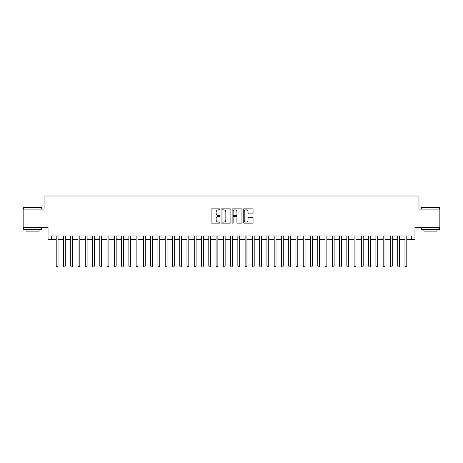 <?xml version="1.0" encoding="UTF-8"?>
<svg xmlns="http://www.w3.org/2000/svg" width="463" height="463" viewBox="0 0 463 463"><rect width="100%" height="100%" fill="white"/><g stroke="black" fill="none" stroke-linecap="round" stroke-linejoin="round"><path stroke-width="0.69" d="M219.873 209.357A0.498 0.498 0 0 0 219.375 208.854L211.799 208.854A0.712 0.712 0 0 0 211.087 209.571L211.087 222.408A0.712 0.712 0 0 0 211.799 223.12L219.375 223.12A0.498 0.498 0 0 0 219.873 222.622A0.498 0.498 0 0 0 219.375 222.118L218.397 222.118A2.28 2.28 0 0 1 216.111 219.838L216.111 218.767A2.28 2.28 0 0 1 218.397 216.487L219.375 216.487A0.498 0.498 0 0 0 219.873 215.989A0.498 0.498 0 0 0 219.375 215.486L218.397 215.486A2.28 2.28 0 0 1 216.111 213.206L216.111 212.135A2.28 2.28 0 0 1 218.397 209.855L219.375 209.855A0.498 0.498 0 0 0 219.873 209.357M252.341 213.883A0.712 0.712 0 0 0 253.058 213.171L253.058 209.571A0.712 0.712 0 0 0 252.341 208.854L243.926 208.854A0.712 0.712 0 0 0 243.214 209.571L243.214 222.408A0.712 0.712 0 0 0 243.926 223.12L252.341 223.12A0.712 0.712 0 0 0 253.058 222.408L253.058 218.056A0.712 0.712 0 0 0 252.341 217.344L248.741 217.344A0.712 0.712 0 0 0 248.029 218.056L248.029 220.214A1.91 1.91 0 0 1 246.119 222.118A1.91 1.91 0 0 1 244.215 220.214L244.215 211.759A1.91 1.91 0 0 1 246.119 209.855A1.91 1.91 0 0 1 248.029 211.759L248.029 213.171A0.712 0.712 0 0 0 248.741 213.883L252.341 213.883M51.671 239.602L51.671 235.968L411.329 235.968L411.329 239.602L414.964 239.602L414.964 227.252L439.85 227.252L439.85 209.085L418.963 209.085L418.963 196.005L44.037 196.005L44.037 209.085L23.15 209.085L23.15 227.252L48.036 227.252L48.036 239.602L56.208 239.602M230.875 209.571A0.712 0.712 0 0 0 230.163 208.854L221.748 208.854A0.712 0.712 0 0 0 221.036 209.571L221.036 222.408A0.712 0.712 0 0 0 221.748 223.12L230.163 223.12A0.712 0.712 0 0 0 230.875 222.408L230.875 209.571M232.837 208.854L241.252 208.854A0.712 0.712 0 0 1 241.964 209.571L241.964 222.408A0.712 0.712 0 0 1 241.252 223.12L237.652 223.12A0.712 0.712 0 0 1 236.94 222.408L236.94 217.199A0.712 0.712 0 0 0 236.223 216.487L233.838 216.487A0.712 0.712 0 0 0 233.12 217.199L233.12 222.622A0.498 0.498 0 0 1 232.623 223.12A0.498 0.498 0 0 1 232.125 222.622L232.125 209.571A0.712 0.712 0 0 1 232.837 208.854M58.025 239.602L63.477 239.602M65.295 239.602L70.741 239.602M72.558 239.602L78.01 239.602M79.827 239.602L85.273 239.602M87.09 239.602L92.542 239.602M94.354 239.602L99.805 239.602M101.623 239.602L107.069 239.602M108.886 239.602L114.338 239.602M116.155 239.602L121.601 239.602M123.418 239.602L128.87 239.602M130.688 239.602L136.134 239.602M137.951 239.602L143.403 239.602M145.22 239.602L150.666 239.602M152.483 239.602L157.935 239.602M159.747 239.602L165.198 239.602M167.016 239.602L172.462 239.602M174.279 239.602L179.731 239.602M181.548 239.602L186.994 239.602M188.811 239.602L194.263 239.602M196.081 239.602L201.527 239.602M203.344 239.602L208.796 239.602M210.613 239.602L216.059 239.602M217.876 239.602L223.328 239.602M225.14 239.602L230.591 239.602M232.409 239.602L237.86 239.602M239.672 239.602L245.124 239.602M246.941 239.602L252.387 239.602M254.204 239.602L259.656 239.602M261.473 239.602L266.919 239.602M268.737 239.602L274.189 239.602M276.006 239.602L281.452 239.602M283.269 239.602L288.721 239.602M290.538 239.602L295.984 239.602M297.802 239.602L303.253 239.602M305.065 239.602L310.517 239.602M312.334 239.602L317.78 239.602M319.597 239.602L325.049 239.602M326.866 239.602L332.312 239.602M334.13 239.602L339.582 239.602M341.399 239.602L346.845 239.602M348.662 239.602L354.114 239.602M355.931 239.602L361.377 239.602M363.195 239.602L368.646 239.602M370.458 239.602L375.91 239.602M377.727 239.602L383.173 239.602M384.99 239.602L390.442 239.602M392.259 239.602L397.705 239.602M399.523 239.602L404.975 239.602M406.792 239.602L411.329 239.602M222.529 209.855A0.498 0.498 0 0 0 222.032 210.352L222.032 221.621A0.498 0.498 0 0 0 222.529 222.118L223.565 222.118A2.28 2.28 0 0 0 225.846 219.838L225.846 212.135A2.28 2.28 0 0 0 223.565 209.855L222.529 209.855M236.94 211.799A1.91 1.91 0 0 0 235.03 209.889A1.91 1.91 0 0 0 233.12 211.799L233.12 214.774A0.712 0.712 0 0 0 233.838 215.486L236.223 215.486A0.712 0.712 0 0 0 236.94 214.774L236.94 211.799M58.025 235.968L58.025 266.051L56.208 266.051L56.208 235.968M58.025 266.051L57.481 266.995L56.752 266.995L56.208 266.051M23.729 207.268L41.676 207.488L23.729 207.268M32.595 229.428L23.515 229.428L23.515 227.611L41.676 227.611L41.676 229.428L32.595 229.428M39.135 229.428L39.135 231.101L26.055 231.101L26.055 229.428M421.538 207.268L439.485 207.488L421.538 207.268M430.405 229.428L421.324 229.428L421.324 227.611L439.485 227.611L439.485 229.428L430.405 229.428M436.945 229.428L436.945 231.101L423.865 231.101L423.865 229.428M65.295 235.968L65.295 266.051L63.477 266.051L63.477 235.968M65.295 266.051L64.745 266.995L64.021 266.995L63.477 266.051M72.558 235.968L72.558 266.051L70.741 266.051L70.741 235.968M72.558 266.051L72.014 266.995L71.285 266.995L70.741 266.051M79.827 235.968L79.827 266.051L78.01 266.051L78.01 235.968M79.827 266.051L79.277 266.995L78.554 266.995L78.01 266.051M87.09 235.968L87.09 266.051L85.273 266.051L85.273 235.968M87.09 266.051L86.546 266.995L85.817 266.995L85.273 266.051M94.354 235.968L94.354 266.051L92.542 266.051L92.542 235.968M94.354 266.051L93.81 266.995L93.086 266.995L92.542 266.051M101.623 235.968L101.623 266.051L99.805 266.051L99.805 235.968M101.623 266.051L101.079 266.995L100.349 266.995L99.805 266.051M108.886 235.968L108.886 266.051L107.069 266.051L107.069 235.968M108.886 266.051L108.342 266.995L107.619 266.995L107.069 266.051M116.155 235.968L116.155 266.051L114.338 266.051L114.338 235.968M116.155 266.051L115.611 266.995L114.882 266.995L114.338 266.051M123.418 235.968L123.418 266.051L121.601 266.051L121.601 235.968M123.418 266.051L122.874 266.995L122.145 266.995L121.601 266.051M130.688 235.968L130.688 266.051L128.87 266.051L128.87 235.968M130.688 266.051L130.138 266.995L129.414 266.995L128.87 266.051M137.951 235.968L137.951 266.051L136.134 266.051L136.134 235.968M137.951 266.051L137.407 266.995L136.678 266.995L136.134 266.051M145.22 235.968L145.22 266.051L143.403 266.051L143.403 235.968M145.22 266.051L144.67 266.995L143.947 266.995L143.403 266.051M152.483 235.968L152.483 266.051L150.666 266.051L150.666 235.968M152.483 266.051L151.939 266.995L151.21 266.995L150.666 266.051M159.747 235.968L159.747 266.051L157.935 266.051L157.935 235.968M159.747 266.051L159.203 266.995L158.479 266.995L157.935 266.051M167.016 235.968L167.016 266.051L165.198 266.051L165.198 235.968M167.016 266.051L166.472 266.995L165.742 266.995L165.198 266.051M174.279 235.968L174.279 266.051L172.462 266.051L172.462 235.968M174.279 266.051L173.735 266.995L173.012 266.995L172.462 266.051M181.548 235.968L181.548 266.051L179.731 266.051L179.731 235.968M181.548 266.051L181.004 266.995L180.275 266.995L179.731 266.051M188.811 235.968L188.811 266.051L186.994 266.051L186.994 235.968M188.811 266.051L188.267 266.995L187.544 266.995L186.994 266.051M196.081 235.968L196.081 266.051L194.263 266.051L194.263 235.968M196.081 266.051L195.536 266.995L194.807 266.995L194.263 266.051M203.344 235.968L203.344 266.051L201.527 266.051L201.527 235.968M203.344 266.051L202.8 266.995L202.071 266.995L201.527 266.051M210.613 235.968L210.613 266.051L208.796 266.051L208.796 235.968M210.613 266.051L210.063 266.995L209.34 266.995L208.796 266.051M217.876 235.968L217.876 266.051L216.059 266.051L216.059 235.968M217.876 266.051L217.332 266.995L216.603 266.995L216.059 266.051M225.14 235.968L225.14 266.051L223.328 266.051L223.328 235.968M225.14 266.051L224.596 266.995L223.872 266.995L223.328 266.051M232.409 235.968L232.409 266.051L230.591 266.051L230.591 235.968M232.409 266.051L231.865 266.995L231.135 266.995L230.591 266.051M239.672 235.968L239.672 266.051L237.86 266.051L237.86 235.968M239.672 266.051L239.128 266.995L238.404 266.995L237.86 266.051M246.941 235.968L246.941 266.051L245.124 266.051L245.124 235.968M246.941 266.051L246.397 266.995L245.668 266.995L245.124 266.051M254.204 235.968L254.204 266.051L252.387 266.051L252.387 235.968M254.204 266.051L253.66 266.995L252.937 266.995L252.387 266.051M261.473 235.968L261.473 266.051L259.656 266.051L259.656 235.968M261.473 266.051L260.929 266.995L260.2 266.995L259.656 266.051M268.737 235.968L268.737 266.051L266.919 266.051L266.919 235.968M268.737 266.051L268.193 266.995L267.464 266.995L266.919 266.051M276.006 235.968L276.006 266.051L274.189 266.051L274.189 235.968M276.006 266.051L275.456 266.995L274.733 266.995L274.189 266.051M283.269 235.968L283.269 266.051L281.452 266.051L281.452 235.968M283.269 266.051L282.725 266.995L281.996 266.995L281.452 266.051M290.538 235.968L290.538 266.051L288.721 266.051L288.721 235.968M290.538 266.051L289.988 266.995L289.265 266.995L288.721 266.051M297.802 235.968L297.802 266.051L295.984 266.051L295.984 235.968M297.802 266.051L297.258 266.995L296.528 266.995L295.984 266.051M305.065 235.968L305.065 266.051L303.253 266.051L303.253 235.968M305.065 266.051L304.521 266.995L303.797 266.995L303.253 266.051M312.334 235.968L312.334 266.051L310.517 266.051L310.517 235.968M312.334 266.051L311.79 266.995L311.061 266.995L310.517 266.051M319.597 235.968L319.597 266.051L317.78 266.051L317.78 235.968M319.597 266.051L319.053 266.995L318.33 266.995L317.78 266.051M326.866 235.968L326.866 266.051L325.049 266.051L325.049 235.968M326.866 266.051L326.322 266.995L325.593 266.995L325.049 266.051M334.13 235.968L334.13 266.051L332.312 266.051L332.312 235.968M334.13 266.051L333.586 266.995L332.862 266.995L332.312 266.051M341.399 235.968L341.399 266.051L339.582 266.051L339.582 235.968M341.399 266.051L340.855 266.995L340.126 266.995L339.582 266.051M348.662 235.968L348.662 266.051L346.845 266.051L346.845 235.968M348.662 266.051L348.118 266.995L347.389 266.995L346.845 266.051M355.931 235.968L355.931 266.051L354.114 266.051L354.114 235.968M355.931 266.051L355.381 266.995L354.658 266.995L354.114 266.051M363.195 235.968L363.195 266.051L361.377 266.051L361.377 235.968M363.195 266.051L362.651 266.995L361.921 266.995L361.377 266.051M370.458 235.968L370.458 266.051L368.646 266.051L368.646 235.968M370.458 266.051L369.914 266.995L369.19 266.995L368.646 266.051M377.727 235.968L377.727 266.051L375.91 266.051L375.91 235.968M377.727 266.051L377.183 266.995L376.454 266.995L375.91 266.051M384.99 235.968L384.99 266.051L383.173 266.051L383.173 235.968M384.99 266.051L384.446 266.995L383.723 266.995L383.173 266.051M392.259 235.968L392.259 266.051L390.442 266.051L390.442 235.968M392.259 266.051L391.715 266.995L390.986 266.995L390.442 266.051M399.523 235.968L399.523 266.051L397.705 266.051L397.705 235.968M399.523 266.051L398.979 266.995L398.255 266.995L397.705 266.051M406.792 235.968L406.792 266.051L404.975 266.051L404.975 235.968M406.792 266.051L406.248 266.995L405.519 266.995L404.975 266.051M23.515 209.085L23.515 207.488M27.653 227.611L27.653 227.252M37.538 227.611L37.538 227.252M41.676 209.085L41.676 207.488M421.324 209.085L421.324 207.488M425.462 227.611L425.462 227.252M435.347 227.611L435.347 227.252M439.485 209.085L439.485 207.488"/></g></svg>
